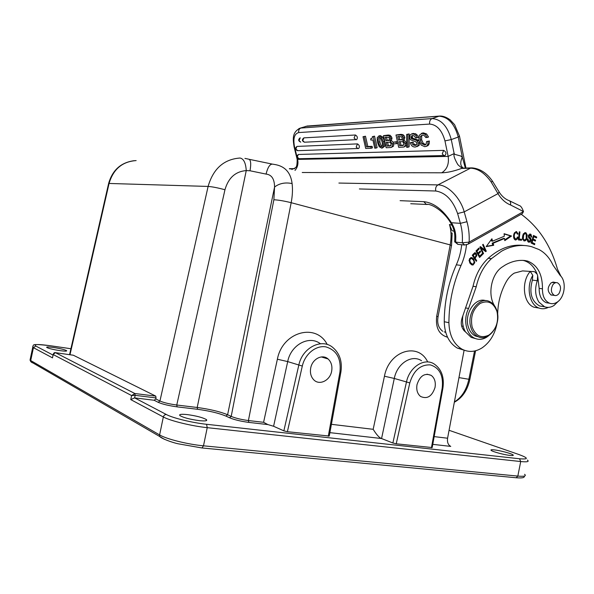 <?xml version="1.0" encoding="UTF-8"?>
<svg xmlns="http://www.w3.org/2000/svg" width="594" height="594" viewBox="0 0 594 594"><rect width="100%" height="100%" fill="white"/><g stroke="black" fill="none" stroke-linecap="round" stroke-linejoin="round"><path stroke-width="0.89" d="M442.916 388.023L432.194 447.564L396.235 443.792L392.872 442.998L381.489 438.521C379.336 437.823 376.566 434.756 373.173 429.314L384.452 376.217C389.07 350.653 418.287 341.817 427.702 361.961M329.269 436.048L287.392 431.697L283.858 430.85L273.596 426.269L267.872 424.576L248.856 422.401C240.874 421.332 234.444 419.787 229.544 417.768L225.965 416.097C218.882 413.164 209.415 410.899 197.557 409.296L177.094 406.86C168.867 405.732 162.585 404.224 158.234 402.331L154.128 400.245L134.63 397.876L166.387 414.538C164.842 414.53 163.833 415.34 163.335 416.973L130.762 399.599L134.63 397.876L135.157 395.352L131.608 395.559L53.245 354.588L52.725 356.682M187.244 414.59C181.118 413.966 178.705 414.322 179.997 415.644C183.687 417.723 190.117 419.386 199.302 420.649C205.353 421.235 207.707 420.871 206.356 419.564C202.673 417.5 196.302 415.845 187.244 414.59M494.26 449.873C491.394 449.561 490.384 449.755 491.245 450.445C492.886 451.796 504.388 454.856 510.083 455.442C512.889 455.732 513.855 455.531 512.993 454.856C511.248 453.467 499.94 450.467 494.26 449.873M53.579 347.475C48.515 346.785 46.228 346.777 46.733 347.453C48.738 348.507 53.111 349.562 59.86 350.631C64.895 351.306 67.144 351.306 66.602 350.638C64.598 349.591 60.261 348.537 53.579 347.475M155.762 396.124L134.875 393.532L55.435 352.68L73.344 355.227L155.762 396.124L156.044 397.921L135.157 395.352L134.875 393.532L131.608 395.559L130.762 399.599M55.361 352.665L53.2 354.44C53.712 352.97 54.433 352.376 55.361 352.665L55.324 352.665M53.274 354.046L52.539 357.581M432.759 444.349L450.757 446.398C448.143 445.017 447.082 442.292 447.579 438.216L464.114 350.178M463.914 328.549L463.595 330.197M464.382 331.058L464.567 330.13M292.099 183.561C285.231 182.172 279.388 183.331 274.562 187.036C274.487 179.002 271.658 174.688 266.06 174.087C267.842 166.929 270.144 163.632 272.98 164.189L273.893 164.36C284.652 165.875 290.718 172.275 292.099 183.561C292.805 189.441 292.493 195.82 291.171 202.703L450.2 244.899C451.559 237.414 451.306 230.613 449.443 224.495L451.967 225.208M454.172 231.274L452.064 230.695L449.443 224.495M444.267 331.883L445.649 332.165M287.392 431.697L302.309 366.053L287.696 361.59L277.376 359.222C282.469 331.66 316.223 322.624 327.22 344.505M438.075 316.617L451.514 245.582L450.2 244.899L436.687 316.305C435.469 327.45 438.877 334.363 446.911 337.05L447.022 336.078M435.038 387.422C435.899 382.009 434.615 377.992 431.185 375.363C424.665 372.728 419.943 375.802 417.018 384.6C416.179 389.827 417.359 393.777 420.567 396.458C427.212 399.413 432.038 396.406 435.038 387.422M331.638 371.257C332.506 366.09 331.318 361.984 328.059 358.954C322.416 353.742 312.296 358.925 310.714 367.99C309.868 372.869 310.907 376.834 313.825 379.878C319.453 385.758 330.064 380.516 331.638 371.257M277.376 359.222L263.588 422.304L267.872 424.576M273.879 199.762L231.192 416.409L227.606 414.738L274.562 187.036L273.879 199.762C278.512 200 284.274 200.98 291.171 202.703L248.411 420.552C241.305 419.594 235.566 418.213 231.192 416.409L229.544 417.768M69.988 354.737L109.066 183.457L208.108 186.434L159.935 401.017C163.825 402.695 169.431 404.024 176.76 405.019L224.955 189.746C217.887 187.83 212.266 186.731 208.108 186.434C213.239 168.696 223.879 159.229 240.021 158.026C243.666 158.702 245.745 162.882 246.25 170.582L250.007 170.768C251.277 163.469 250.794 159.593 248.544 159.14L244.928 158.405M156.044 397.921L155.814 398.945L154.128 400.245M273.596 426.269L287.696 361.59C290.904 344.676 309.259 334.964 320.433 343.763M396.235 443.792L409.793 382.9L394.29 378.452C397.082 363.461 411.842 354.098 421.562 360.751M461.709 244.728C460.937 251.804 459.147 258.501 456.326 264.82C448.373 282.781 444.349 301.752 444.245 321.733C444.646 334.244 448.982 343.013 457.254 348.054L464.27 350.237M530.212 271.332L532.811 275.334L532.387 280.108L537.28 280.747L537.659 275.705L539.159 288.38C539.107 295.715 541.483 300.49 546.287 302.717L549.272 303.178M552.895 284.712C554.247 282.959 555.761 282.313 557.432 282.766C560.914 285.068 561.449 288.632 559.036 293.466C557.655 295.255 556.118 295.901 554.41 295.404C550.987 293.057 550.482 289.493 552.895 284.712M523.841 245.485C511.456 243.948 499.584 248.21 488.223 258.279C480.739 265.31 475.683 274.643 473.039 286.263L476.232 286.739C478.883 275.067 483.954 265.704 491.453 258.635L501.536 251.217C511.657 245.619 521.673 244.104 531.571 246.673L538.936 249.51C544.884 252.65 549.547 257.803 552.925 264.976L560.201 275.475C566.862 281.385 564.864 297.757 556.942 302.264C554.492 303.764 552.041 304.083 549.584 303.23C544.772 301.002 542.396 296.206 542.456 288.84C542.552 274.376 537.622 265.132 527.643 261.093L525.044 260.558C518.391 259.816 511.776 261.315 505.204 265.058L501.937 267.166C491.528 274.101 487.474 293.956 494.193 305.205L494.423 305.628M462.889 315.711C461.961 321.889 462.837 327.301 465.533 331.949C460.951 328.081 460.068 322.668 462.889 315.711L473.039 286.263M465.533 331.949L471.168 337.385L475.616 338.632M522.98 260.395L524.354 260.736C530.175 262.645 534.437 267.122 537.139 274.161L534.526 271.681L522.594 270.909L514.278 273.114C510.81 275.23 507.959 278.438 505.717 282.722C500.645 292.211 497.965 302.546 497.675 313.751L497.72 315.206M497.163 322.72C495.077 334.014 490.005 342.426 481.964 347.943C475.163 352.108 468.48 352.509 461.932 349.146C453.638 344.089 449.294 335.261 448.901 322.676C449.019 302.569 453.066 283.479 461.048 265.407C463.936 258.917 465.748 252.042 466.498 244.78M521.198 214.248C538.543 226.923 550.631 245.225 557.462 269.164L560.974 276.314M558.568 301.032L553.972 305.509C550.831 307.469 547.683 307.885 544.535 306.764L538.944 302.16C535.179 295.975 534.622 288.84 537.28 280.747M534.823 243.792L532.053 242.441L532.833 239.85L535.328 241.082L535.595 240.191L533.1 238.959L533.798 236.635L536.464 237.949L536.731 237.058L533.471 235.439L531.185 243.043L534.548 244.691L534.823 243.792L533.835 243.711L533.664 244.26M521.614 239.3L519.171 239.04L519.936 231.898L519.282 231.823L518.414 239.931L521.51 240.258L521.614 239.3L520.626 239.219L520.53 240.154M476.24 261.323L476.737 260.744L475.126 258.271L476.834 255.42L476.202 253.541L474.814 252.725L472.26 255.227L476.24 261.323M504.781 240.629L511.523 236.018L504.083 233.702L504.336 236.234L492.567 241.142L491.914 238.758L486.159 246.636L493.703 245.285L493.146 243.25L504.566 238.469L504.781 240.629M518.065 233.954L516.55 231.615L513.936 233.761C513.201 236.828 513.647 238.892 515.265 239.946L517.292 239.092L517.983 237.273L517.337 237.006L516.735 238.558L515.495 239.048L514.337 237.177C514.018 234.489 514.694 232.937 516.379 232.529L517.396 234.199L518.065 233.954L517.344 233.895M480.449 246.621L479.885 247.104L483.033 254.002L483.553 253.541L481.088 248.129L485.714 251.663L486.278 251.18L483.145 244.29L482.618 244.743L485.083 250.156L480.449 246.621M482.506 254.499L482.083 253.735L479.67 256.185L478.452 253.972L480.635 251.759L480.219 250.995L478.029 253.207L476.937 251.21L479.269 248.849L478.853 248.077L475.987 250.965L479.566 257.477L482.506 254.499L481.541 254.395L479.187 256.786M527.427 238.922L527.353 240.422L528.17 241.958L530.182 242.085L531.177 239.961L530.798 238.461L528.95 236.241L530.175 235.009L531.14 236.976L531.749 237.117L530.962 234.355L530.368 234.095L528.452 235.462L528.601 237.578L530.182 239.137L529.662 241.394L528.69 241.194L528.029 239.048L527.427 238.922M522.453 238.439L524.101 240.919L525.319 240.748L526.44 239.538L527.234 235.127L526.091 232.907L524.777 232.67L522.616 235.811L522.453 238.439M471.621 264.783L473.024 265.021L474.784 262.682L473.678 259.118L472.245 257.818L470.79 257.596L469.06 260.194L469.988 263.216L471.621 264.783M531.348 242.493L533.835 243.711M532.053 242.441L531.385 242.382M533.367 235.803L536.731 237.058M535.736 236.976L535.58 237.511M533.13 236.583L533.798 236.635M532.432 238.907L533.1 238.959M532.395 239.018L535.595 240.191M534.607 240.11L534.444 240.644M532.165 239.798L532.833 239.85M518.51 238.996L520.626 239.219M519.171 239.04L518.51 238.988M519.275 231.846L519.936 231.898M476.737 260.744L475.787 260.632M474.576 252.792L475.586 254.032M475.282 256.838L474.168 258.152L475.126 258.271M472.282 255.264L473.463 255.093L472.282 255.249M474.903 253.69L473.73 253.66L472.505 254.989M473.232 255.368L474.651 257.551L475.742 256.252L476.076 254.923L475.141 253.712L473.463 255.093M474.688 253.757L473.73 253.66M474.651 257.551L473.708 257.44M511.523 236.018L510.543 235.937L504.714 239.924M493.146 243.25L492.174 243.161L503.586 238.387L504.566 238.469M492.174 243.161L492.73 245.196L493.703 245.285M492.73 245.196L486.389 246.332M491.223 239.701L491.594 241.053L492.567 241.142M504.106 233.939L510.543 235.937M515.8 231.623L516.802 232.751M516.379 232.529L514.449 232.633M513.996 238.669L514.879 238.996M517.292 237.221L517.983 237.273M516.394 238.877L515.08 239.887M480.056 246.956L484.117 250.059L485.083 250.156M484.882 250.133L485.313 251.076L486.278 251.18M480.316 248.054L481.088 248.129M482.788 253.46L483.553 253.541M478.267 248.671L479.269 248.849M476.069 251.121L476.937 251.21M478.311 248.752L476.032 251.054M477.168 253.118L478.029 253.207M479.633 251.589L480.635 251.759M477.583 253.876L478.452 253.972M479.677 251.663L477.546 253.809M478.801 256.088L479.67 256.185M527.405 238.996L528.029 239.048M527.457 240.904L528.526 241.335M529.625 234.095L530.709 235.261M529.789 234.979L528.675 234.934M528.37 237.006L530.115 239.07M529.744 241.372L528.69 242.248M524.784 232.662L525.95 233.888M525.23 239.82L523.878 240.845M525.051 233.546L523.455 233.702M522.75 239.62L523.641 239.969M525.631 239.449L524.287 240.021L523.277 238.974L523.737 234.6L525.393 233.576L526.18 234.162L526.232 238.291L525.631 239.449L526.44 239.538M473.366 263.907L471.94 264.931M470.96 257.558L473.232 259.808M469.646 262.63L471.762 264.048M470.938 258.487L469.527 258.62M469.75 260.729L470.418 258.784L471.569 258.479L473.425 260.083L474.109 261.82L473.544 263.758L472.46 264.159L470.648 262.815L469.75 260.729L469.067 260.655M488.855 335.573L486.62 337.229C482.454 339.723 478.356 340.006 474.339 338.068C465.963 334.177 462.964 319.052 468.599 308.464L476.232 286.739M554.692 282.41L551.299 282.677C547.156 287.348 547.126 291.468 551.217 295.047L552.888 295.181M479.002 337.021L475.193 335.937C471.918 334.207 469.624 331.162 468.295 326.811C463.966 313.736 475.415 296.822 485.766 300.683M497.007 311.13C501.492 325.052 488.365 342.589 477.754 336.486C474.472 334.749 472.171 331.697 470.842 327.331C466.32 313.662 478.89 296.295 489.322 301.455C493.035 303.111 495.596 306.341 497.007 311.13M497.015 311.642C493.614 302.636 488.008 299.896 480.19 303.423C472.891 309.066 470.21 316.936 472.148 327.049C475.727 336.07 481.392 338.714 489.129 334.971C496.25 329.314 498.878 321.54 497.015 311.642M543.443 306.586L539.634 305.977C531.407 301.232 528.987 292.604 532.387 280.108M548.344 307.38C545.195 308.947 542.084 309.177 539.01 308.056C529.403 304.945 525.868 286.768 532.811 275.334M454.826 236.501L455.798 236.917L455.657 242.159L458.041 244.372L464.671 245.018L468.124 244.127L522.378 213.588L523.492 211.561C522.104 207.737 520.641 205.71 519.097 205.472L509.489 200.794M458.041 244.372L457.469 244.06M498.967 191.78C501.64 196.005 504.833 198.886 508.546 200.423C510.305 200.906 510.966 202.42 510.528 204.967L523.492 211.561L469.119 242.122L468.124 244.127M455.798 236.917C455.687 231.883 454.232 227.153 451.433 222.735L460.38 223.351L466.966 221.718C468.777 228.259 469.498 235.061 469.119 242.122L462.281 242.783C462.748 236.063 462.117 229.581 460.38 223.351L457.61 213.543C452.799 200.111 445.522 192.597 435.781 191.008L359.377 188.951M457.796 244.327L455.049 242.07L462.281 242.783L464.671 245.018M455.041 242.07L454.714 241.476M492.508 181.229C486.924 173.084 480.108 168.637 472.067 167.872L470.515 168.169C477.947 168.488 484.801 173.054 491.067 181.853L492.671 181.474L498.359 190.756C499.272 191.305 499.146 192.27 497.987 193.637L464.211 211.887L457.61 213.543M491.067 181.853L497.987 193.637C501.329 199.205 505.509 202.977 510.528 204.967M463.246 168.005C460.268 166.068 459.964 162.459 462.325 157.187L460.64 155.977L454.9 154.388L454.15 153.586L451.277 139.568L458.241 137.051C454.573 123.797 448.173 116.847 439.033 116.186L439.872 116.045C443.05 115.934 446.48 117.211 450.17 119.884L454.618 124.71L459.474 136.048L458.241 137.051L462.325 157.187L465.295 167.902M454.9 154.388C454.239 153.326 452.027 154.648 457.877 164.657C463.327 169.862 463.238 167.278 461.583 168.429C453.883 171.221 447.267 172.676 441.736 172.802L302.227 172.505M466.966 221.718L464.211 211.887C460.469 197.713 447.638 184.712 437.926 184.897L470.515 168.169L461.583 168.429M454.15 153.586L448.166 156.4C449.205 163.937 447.067 169.401 441.736 172.802M291.884 169.528L292.567 168.882L289.664 168.896M372.111 146.332L372.453 147.832L371.191 148.277L365.696 148.463L363.016 136.724L365.488 136.226L367.82 146.488L372.111 146.332L370.849 146.77L371.191 148.277M370.611 138.862L372.089 138.268L372.393 136.642L374.569 136.16L377.153 147.668L375.891 148.114L374.725 148.151L372.891 139.991L370.886 140.087L370.611 138.862L371.948 138.424M382.417 148.01L384.778 146.124L384.533 141.342L382.781 137.066L380.264 135.595L379.596 135.751M391.431 147.342L393.532 146.109L393.755 143.807M393.176 142.137L391.357 140.6L392.047 138.023L390.206 135.321L388.276 135.024L383.472 135.655L388.914 135.766L390.763 138.469L390.072 141.045L391.357 140.6M397.349 141.617L397.713 143.251L396.421 143.703L393.362 143.822L393.005 142.196L397.349 141.617L396.057 142.07L396.421 143.703M404.18 146.889L406.303 145.641L406.511 143.065L404.091 140.036L404.826 137.407L404.106 135.736L402.94 134.652L400.935 134.355L395.99 134.994L401.633 135.105L403.526 137.86L402.791 140.488L404.091 140.036M407.826 134.378L407.833 147.282L409.132 146.815L409.132 133.925L406.645 134.437L409.132 133.925M416.869 146.688L419.171 145.367L419.557 142.508M419.134 141.261L418.057 140.006L412.897 138.283L412.295 137.177L412.696 135.477M416.929 137.853L415.525 137.912L414.397 135.981L412.622 135.484L411.226 136.108L410.989 137.637L411.59 138.744L416.743 140.466L418.235 142.939L417.857 145.834L415.34 147.022C412.711 147.104 411.041 145.656 410.313 142.671L411.694 142.612L412.964 144.832L414.961 145.419L416.557 144.788L416.869 143.176L416.045 141.914L410.461 139.716L409.645 137.897L409.964 135.061L411.523 133.977L414.27 134.192L415.845 135.425L416.929 137.853L418.243 137.385L417.159 134.964L415.585 133.732L412.31 133.702M416.394 144.943L414.27 144.372L413.001 142.152L410.313 142.671M424.472 145.07L425.772 144.609L423.225 143.34L421.621 139.716L421.688 136.004L422.408 134.987L420.374 136.472L420.307 140.184L421.911 143.807L425 145.003L426.128 144.208L426.611 141.535L428.059 141.476L427.843 144.327L426.759 146.042L424.859 146.703L421.139 145.062L418.919 140.392L419.112 135.365L422.082 133.353L425.252 134.4L427.212 137.474L428.534 137.006L426.574 133.932L423.411 132.885L422.037 133.205M426.21 146.399L428.081 145.567L429.165 143.852L429.38 141.008L426.611 141.535M303.98 137.853L303.868 137.867C301.752 139.649 301.952 141.097 304.477 142.211L302.717 140.578L303.98 137.853L355.42 134.994C357.477 136.293 357.885 137.83 356.645 139.62L355.917 139.724L354.076 137.957L355.42 134.994M297.809 150.683L295.834 149.101L296.874 146.466M357.469 143.889L356.177 147.052L357.915 148.604L358.694 148.493C359.919 146.725 359.511 145.188 357.469 143.889L297.089 146.414M299.198 158.709L297.252 157.143L298.27 154.514M443.651 150.371L442.255 153.935L444.03 155.665L444.988 155.531C446.591 153.527 446.146 151.812 443.651 150.371L298.5 154.462M295.188 168.035L292.627 169.06M444.958 140.897C442.01 130.279 436.909 124.673 429.662 124.072C429.314 121.362 430.115 119.528 432.083 118.577L300.846 128.052L307.046 126.062L439.033 116.186L432.083 118.577C441.179 119.26 447.579 126.262 451.277 139.568L444.958 140.897L448.166 156.4L297.616 159.4L297.037 158.821M363.016 136.724L365.488 136.226M364.226 136.657L366.565 146.926L367.82 146.488M366.565 146.926L370.849 146.77M372.393 136.642L374.569 136.16M373.299 136.598L375.891 148.114M379.202 146.681L377.42 142.233L377.197 137.682L378.987 136.033L381.504 137.511L383.256 141.788L383.501 146.57L381.704 148.166L379.202 146.681M379.321 137.511L379.091 137.541C378.126 137.793 377.955 139.345 378.593 142.196C379.276 145.24 380.205 146.74 381.37 146.703L381.608 146.673C382.573 146.421 382.729 144.825 382.076 141.869L380.88 138.602L379.321 137.511M382.202 146.198C381.237 145.879 380.464 144.401 379.87 141.751L379.766 137.57M390.072 141.045L392.426 144.03L392.248 146.562L390.963 147.512L386.167 147.758L383.472 135.655M390.889 145.619L387.11 146.169L386.226 142.218L389.716 142.233L390.562 142.857L391.104 144.038L390.577 145.827M389.159 146.094L390.184 145.968M389.382 140.154L385.885 140.667L385.105 137.14L388.818 137.414L389.501 138.744L389.1 140.384M388.216 140.563L388.81 140.481M387.6 142.159L388.387 145.723L390.444 145.649M388.387 145.723L387.11 146.169M386.471 137.066L387.169 140.221L389.412 140.117M387.169 140.221L385.885 140.667M393.005 142.196L396.057 142.07M402.791 140.488L405.205 143.525L405.011 146.102L403.682 147.067L398.685 147.327L395.99 134.994M403.608 145.136L399.68 145.708L398.797 141.684L402.413 141.691L403.289 142.337L403.838 143.54L403.304 145.352M401.811 145.634L402.881 145.5M399.049 136.442L399.747 139.649L402.116 139.545L398.455 140.102L397.668 136.509L401.514 136.783L402.22 138.142L401.804 139.805M400.876 139.998L401.499 139.909M400.178 141.624L400.972 145.255L403.103 145.174M400.972 145.255L399.68 145.708M399.747 139.649L398.455 140.102M407.833 147.282L406.667 147.319L406.645 134.437M411.694 142.612L413.001 142.152M427.212 137.474L425.764 137.541L424.339 135.573L422.416 134.987M428.059 141.476L429.38 141.008M530.294 271.376C520.827 281.831 523.299 303.876 534.177 307.261L538.439 307.959M31.341 362.013L32.232 362.763L30.814 361.709L30.71 360.551L33.435 347.69L32.752 347.26L32.833 346.354M201.871 447.95L178.215 443.8C171.777 442.441 161.286 438.439 159.727 436.508L164.523 439.367M449.064 430.286L519.408 454.7M52.547 357.885L33.435 347.69L35.774 346.02C33.242 344.186 38.001 344.075 50.045 345.701L70.916 348.745M35.774 346.02L53.059 355.093M381.489 438.521L329.885 432.647M30.264 359.021L30.042 360.09L30.71 360.551L159.608 434.919L163.335 416.973C170.174 420.804 191.662 426.061 207.239 427.665L520.715 461.538L517.827 476.084L516.193 477.762L202.005 447.965L203.49 445.819L207.239 427.665L206.556 424.287C192.308 422.787 172.691 418.005 166.387 414.538M206.556 424.287L519.527 458.761C528.742 459.496 528.556 458.093 518.963 454.544M445.745 332.484L444.795 332.009L445.656 332.18M446.911 337.05L447.505 337.162M434.155 436.612L447.579 438.216M331.4 424.316L373.173 429.314M248.856 422.401L248.411 420.552L263.588 422.304M392.872 442.998L406.445 382.091C409.474 366.884 424.584 357.373 434.311 364.085C441.52 369.216 444.394 377.16 442.931 387.912L442.218 387.979L431.444 447.713M409.793 382.9C413.632 370.493 420.478 364.493 430.338 364.894C439.567 367.805 443.532 375.497 442.218 387.979M381.563 438.55L394.29 378.452L384.452 376.217M283.858 430.85L298.789 365.199C302.287 347.639 321.696 337.875 332.803 347.468C339.694 353.371 342.396 361.508 340.919 371.881L339.954 371.948L328.282 436.241M302.309 366.053C304.989 353.935 316.06 345.069 325.891 346.881C336.62 350.148 341.305 358.509 339.954 371.948M224.955 189.746C228.356 177.866 235.454 171.48 246.25 170.582L197.201 407.477C209.875 409.199 220.01 411.62 227.606 414.738L225.965 416.097M177.094 406.86L176.76 405.019L197.201 407.477L197.557 409.296M266.06 174.087L250.007 170.768M155.814 398.945L159.935 401.017L158.234 402.331M136.13 160.588C122.305 161.575 113.283 169.201 109.066 183.457L108.546 183.784M436.687 316.305L438.06 316.661C437.63 319.431 436.508 326.514 442.716 331.289M474.792 252.725L475.319 252.784M474.821 252.97L475.779 253.074M475.237 253.438L476.202 253.541M476.113 255.346L476.834 255.42M475.92 255.962L476.737 256.051M473.678 254.841L472.72 254.737M474.383 254.039L473.425 253.935M513.647 237.125L514.337 237.177M516.966 238.187L517.716 238.253M516.312 239.011L517.292 239.092M515.102 239.894L516.03 239.976M527.702 241.112L528.69 241.194M529.974 234.281L530.962 234.355M528.304 236.189L528.95 236.241M529.811 238.38L530.798 238.461M530.516 239.909L531.177 239.961M529.202 242.003L530.182 242.085M525.103 232.833L526.091 232.907M526.536 235.076L527.234 235.127M526.447 237.474L527.123 237.526M526.21 238.35L526.908 238.409M524.339 240.667L525.319 240.748M523.277 238.974L522.527 238.914M523.737 234.6L523.01 234.548M524.094 234.073L523.269 234.014M524.673 233.65L523.685 233.576M473.024 265.021L472.074 264.909M471.287 257.707L472.245 257.818M472.72 259.006L473.678 259.118M474.094 262.6L474.784 262.682M470.418 258.784L469.49 258.672M471.25 258.442L470.611 258.375M472.386 264.152L471.51 264.048M470.648 262.815L469.698 262.704M542.456 288.84L539.159 288.38M525.044 260.558L524.606 260.506M537.139 274.161L537.659 275.705M465.429 307.892L468.599 308.464M488.223 258.279L491.453 258.635M450.913 223.307L451.433 222.735C442.983 209.682 433.761 202.658 423.774 201.67L400.096 200.668M427.487 204.462L426.418 204.447L423.774 201.67M338.892 183.056L437.926 184.897C435.944 186.219 435.231 188.253 435.781 191.008M462.778 168.199L471.45 167.872M294.461 146.599L294.127 147.022L294.572 147.045L296.903 156.526M297.171 157.588L297.616 159.4C298.507 163.669 297.631 167.345 294.988 170.426M294.572 147.045C292.916 138.573 294.312 133.747 298.745 132.566L429.662 124.072M292.567 168.882L293.681 168.644M294.023 168.666L294.476 168.778M298.745 132.566C298.396 130.353 299.101 128.846 300.846 128.052L298.923 128.594M439.53 116.068L305.539 126.403M378.987 136.033L380.264 135.595M381.504 137.511L382.781 137.066M383.256 141.788L384.533 141.342M383.501 146.57L384.778 146.124M378.593 142.196L379.87 141.751M381.949 146.503L381.37 146.703M386.991 135.469L388.276 135.024M388.914 135.766L390.206 135.321M390.05 136.828L391.342 136.382M390.763 138.469L392.047 138.023M392.426 144.03L393.332 143.711M392.248 146.562L393.532 146.109M399.636 134.808L400.935 134.355M401.633 135.105L402.94 134.652M402.799 136.197L404.106 135.736M403.526 137.86L404.826 137.407M405.205 143.525L406.511 143.065M405.011 146.102L406.303 145.641M412.964 144.832L414.27 144.372M414.961 145.419L416.268 144.951M412.31 133.865L413.624 133.405M414.27 134.192L415.585 133.732M415.845 135.425L417.159 134.964M411.226 136.108L412.54 135.655M410.989 137.637L412.295 137.177M411.338 138.476L412.644 138.016M411.59 138.744L412.897 138.283M414.033 139.538L415.347 139.07M416.743 140.466L418.057 140.006M417.419 141.112L418.733 140.644M418.235 142.939L419.542 142.478M417.857 145.834L419.171 145.367M426.574 133.932L425.252 134.4M420.374 136.472L421.688 136.004M420.307 140.184L421.621 139.716M421.911 143.807L423.225 143.34M427.843 144.327L429.165 143.852M426.759 146.042L428.081 145.567M422.082 133.353L423.411 132.885M304.729 142.196L356.645 139.62M474.532 351.024L468.874 379.269L469.884 379.299L475.586 350.779M458.962 377.613L468.874 379.269C466.453 390.035 461.627 397.572 454.403 401.878M461.048 265.407L456.326 264.82M448.901 322.676L444.245 321.733M527.405 460.083C529.454 461.694 527.227 462.177 520.715 461.538L519.527 458.761M49.948 345.678C29.5 343.443 34.088 344.884 32.752 347.26L30.042 360.09L30.814 361.709L159.727 436.508L159.608 434.919C166.387 439.04 187.86 444.401 203.49 445.819L517.827 476.084C524.361 476.64 526.611 476.046 524.591 474.294M524.636 476.002C523.938 476.878 525.259 478.415 516.193 477.762L516.015 477.739M300.252 137.815L299.042 140.704L300.75 142.137C298.24 141.038 298.039 139.605 300.141 137.838M70.916 348.73L50.015 345.686M73.27 355.205L55.405 352.665M340.897 372.015L329.269 436.055M69.557 354.677L108.62 183.472C112.511 169.951 121.102 162.348 134.385 160.655M271.948 164.026L249.354 159.348M321.324 356.935L328.059 358.954M427.012 374.19L431.185 375.363M452.153 233.175L451.551 245.352M556.259 282.61L552.65 282.143M554.41 295.404L550.816 294.876M474.858 252.717L475.245 252.754M516.052 231.578L516.55 231.615M514.515 238.966L515.495 239.048M528.133 241.305L529.12 241.387M529.855 234.058L530.368 234.095M525.534 232.662L525.029 232.625M523.299 239.939L524.287 240.021M471.042 257.544L471.829 257.633M470.738 258.405L471.131 258.449M471.168 263.974L472.119 264.085M549.584 303.23L546.287 302.717M527.643 261.093L524.354 260.736M474.339 338.068L471.168 337.385M463.238 326.336L461.597 326.002M554.284 282.247L553.096 282.091M477.754 336.486L475.193 335.937M532.9 271.48L534.526 271.681M539.634 305.977L544.535 306.764M410.721 203.727L426.418 204.447C430.234 203.215 443.466 210.217 450.839 223.188C453.4 227.376 454.737 231.898 454.833 236.768L454.685 241.951M465.919 167.894L459.548 136.427M294.446 168.406L295.604 167.501C296.681 167.159 297.2 164.419 297.156 159.303L294.127 147.022C292.946 139.189 291.81 132.529 300.015 128.185L307.543 125.95M289.33 168.674L293.622 168.651M371.198 138.758L371.658 138.602M378.601 136.093L379.878 135.655M415.614 145.33L416.015 145.188M411.523 133.977L412.837 133.524M425 145.003L425.371 144.869M421.295 133.464L422.616 133.004M296.97 146.428C294.906 148.158 295.092 149.577 297.542 150.69L358.694 148.493M298.374 154.477C296.332 156.177 296.51 157.588 298.908 158.717L444.988 155.531M450.965 232.774L452.153 233.093M469.861 379.395C467.448 390.332 462.273 397.95 454.336 402.242M457.254 348.054L461.932 349.146M539.01 308.056L534.177 307.261M206.356 419.564L206.118 420.723M512.993 454.856L512.86 455.524M66.602 350.638L66.521 351.039"/></g></svg>
